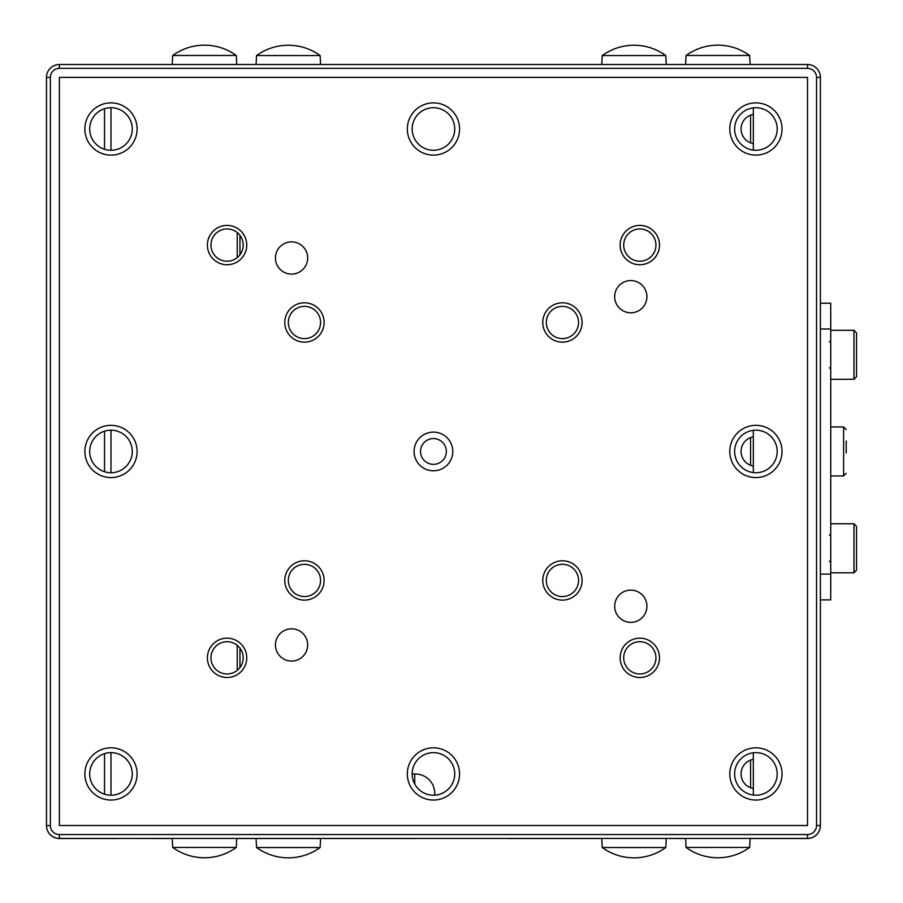 <?xml version="1.0" encoding="UTF-8"?>
<svg xmlns="http://www.w3.org/2000/svg" width="903" height="903" viewBox="0 0 903 903"><rect width="100%" height="100%" fill="white"/><g stroke="black" fill="none" stroke-linecap="round" stroke-linejoin="round"><path stroke-width="1.35" d="M601.759 838.503L602.233 847.533L665.804 847.533L666.279 838.503M666.267 64.497L665.804 55.546L602.233 55.546L601.759 64.497M598.542 838.424L669.484 838.424M685.603 838.424L686.077 847.454L749.637 847.454L750.122 838.424M685.603 64.497L686.077 55.467L749.637 55.467L750.122 64.497M753.328 838.424L682.386 838.424M753.328 795.058L753.328 752.797M753.328 472.585L753.328 430.336M753.328 150.112L753.328 107.863M750.596 787.788L750.596 760.066M750.596 465.316L750.596 437.605M750.596 142.855L750.596 115.132M320.588 64.497L320.113 55.546L256.554 55.546L256.08 64.497M256.068 838.503L256.554 847.533L320.113 847.533L320.588 838.503M321.062 838.424L323.805 838.424M321.062 838.503L236.744 838.503M236.744 64.497L236.27 55.467L172.71 55.467L172.225 64.497M236.744 838.424L236.27 847.454L172.71 847.454L172.225 838.424M237.229 232.568L237.229 257.592M237.229 645.318L237.229 670.353M239.961 667.509L239.961 648.162M239.961 254.759L239.961 235.401M172.236 838.503L118.067 838.424M675.941 838.424L669.484 838.503M816.538 825.523L816.538 77.398A9.03 9.03 0 0 0 807.508 68.368L59.384 68.368A9.03 9.03 0 0 0 50.354 77.398L50.354 825.523A9.03 9.03 0 0 0 59.384 834.553L807.508 834.553A9.03 9.03 0 0 0 816.538 825.523L820.398 825.523A12.902 12.902 0 0 1 807.508 838.424L59.384 838.424A12.902 12.902 0 0 1 46.482 825.523L46.482 77.398A12.902 12.902 0 0 1 59.384 64.497L807.508 64.497A12.902 12.902 0 0 1 820.398 77.398L820.398 825.602A12.902 12.902 0 0 1 807.508 838.503L750.111 838.503M685.603 838.503L675.941 838.503M50.354 825.523L46.482 825.602A12.902 12.902 0 0 0 59.384 838.503L118.067 838.503M434.648 795.171A19.347 19.347 0 0 0 415.38 774.006L412.163 774.006M506.967 838.424L415.38 838.424M506.967 838.503L507.61 838.424M507.61 838.503L598.542 838.503M323.805 838.503L324.448 838.424M324.448 838.503L415.38 838.503M291.556 274.106A16.119 16.119 0 0 0 307.675 257.976A16.119 16.119 0 0 0 291.556 241.857A16.119 16.119 0 0 0 275.438 257.976A16.119 16.119 0 0 0 291.556 274.106M630.791 312.799A16.119 16.119 0 0 0 646.92 296.669A16.119 16.119 0 0 0 630.791 280.551A16.119 16.119 0 0 0 614.672 296.669A16.119 16.119 0 0 0 630.791 312.799M630.791 622.37A16.119 16.119 0 0 0 646.92 606.24A16.119 16.119 0 0 0 630.791 590.122A16.119 16.119 0 0 0 614.672 606.24A16.119 16.119 0 0 0 630.791 622.37M291.556 661.064A16.119 16.119 0 0 0 307.675 644.945A16.119 16.119 0 0 0 291.556 628.815A16.119 16.119 0 0 0 275.438 644.945A16.119 16.119 0 0 0 291.556 661.064M433.44 470.802A19.347 19.347 0 0 0 452.787 451.455A19.347 19.347 0 0 0 433.44 432.108A19.347 19.347 0 0 0 414.093 451.455A19.347 19.347 0 0 0 433.44 470.802M433.44 464.356A12.902 12.902 0 0 0 446.342 451.455A12.902 12.902 0 0 0 433.44 438.565A12.902 12.902 0 0 0 420.538 451.455A12.902 12.902 0 0 0 433.44 464.356M110.979 800.047A26.119 26.119 0 0 0 137.098 773.927A26.119 26.119 0 0 0 110.979 747.808A26.119 26.119 0 0 0 84.859 773.927A26.119 26.119 0 0 0 110.979 800.047M110.979 795.204A21.288 21.288 0 0 0 132.256 773.927A21.288 21.288 0 0 0 110.979 752.639A21.288 21.288 0 0 0 89.69 773.927A21.288 21.288 0 0 0 110.979 795.204L110.979 752.639L110.979 795.204M110.979 477.574A26.119 26.119 0 0 0 137.098 451.455A26.119 26.119 0 0 0 110.979 425.336A26.119 26.119 0 0 0 84.859 451.455A26.119 26.119 0 0 0 110.979 477.574M110.979 472.743A21.288 21.288 0 0 0 132.256 451.455A21.288 21.288 0 0 0 110.979 430.178A21.288 21.288 0 0 0 89.69 451.455A21.288 21.288 0 0 0 110.979 472.743L110.979 430.178L110.979 472.743M110.979 155.113A26.119 26.119 0 0 0 137.098 128.994A26.119 26.119 0 0 0 110.979 102.874A26.119 26.119 0 0 0 84.859 128.994A26.119 26.119 0 0 0 110.979 155.113M110.979 150.27A21.288 21.288 0 0 0 132.256 128.994A21.288 21.288 0 0 0 110.979 107.705A21.288 21.288 0 0 0 89.69 128.994A21.288 21.288 0 0 0 110.979 150.27L110.979 107.705L110.979 150.27M755.913 800.047A26.119 26.119 0 0 0 782.032 773.927A26.119 26.119 0 0 0 755.913 747.808A26.119 26.119 0 0 0 729.793 773.927A26.119 26.119 0 0 0 755.913 800.047M755.913 795.204A21.288 21.288 0 0 0 777.19 773.927A21.288 21.288 0 0 0 755.913 752.639A21.288 21.288 0 0 0 734.624 773.927A21.288 21.288 0 0 0 755.913 795.204M755.913 477.574A26.119 26.119 0 0 0 782.032 451.455A26.119 26.119 0 0 0 755.913 425.336A26.119 26.119 0 0 0 729.793 451.455A26.119 26.119 0 0 0 755.913 477.574M755.913 472.743A21.288 21.288 0 0 0 777.19 451.455A21.288 21.288 0 0 0 755.913 430.178A21.288 21.288 0 0 0 734.624 451.455A21.288 21.288 0 0 0 755.913 472.743M755.913 155.113A26.119 26.119 0 0 0 782.032 128.994A26.119 26.119 0 0 0 755.913 102.874A26.119 26.119 0 0 0 729.793 128.994A26.119 26.119 0 0 0 755.913 155.113M755.913 150.27A21.288 21.288 0 0 0 777.19 128.994A21.288 21.288 0 0 0 755.913 107.705A21.288 21.288 0 0 0 734.624 128.994A21.288 21.288 0 0 0 755.913 150.27M433.44 155.113A26.119 26.119 0 0 0 459.559 128.994A26.119 26.119 0 0 0 433.44 102.874A26.119 26.119 0 0 0 407.321 128.994A26.119 26.119 0 0 0 433.44 155.113M433.44 150.27A21.288 21.288 0 0 0 454.728 128.994A21.288 21.288 0 0 0 433.44 107.705A21.288 21.288 0 0 0 412.163 128.994A21.288 21.288 0 0 0 433.44 150.27M433.44 800.047A26.119 26.119 0 0 0 459.559 773.927A26.119 26.119 0 0 0 433.44 747.808A26.119 26.119 0 0 0 407.321 773.927A26.119 26.119 0 0 0 433.44 800.047M433.44 795.204A21.288 21.288 0 0 0 454.728 773.927A21.288 21.288 0 0 0 433.44 752.639A21.288 21.288 0 0 0 412.163 773.927A21.288 21.288 0 0 0 433.44 795.204M639.821 264.748A19.674 19.674 0 0 0 659.495 245.085A19.674 19.674 0 0 0 639.821 225.411A19.674 19.674 0 0 0 620.147 245.085A19.674 19.674 0 0 0 639.821 264.748M639.821 261.204A16.119 16.119 0 0 0 655.939 245.085A16.119 16.119 0 0 0 639.821 228.956A16.119 16.119 0 0 0 623.702 245.085A16.119 16.119 0 0 0 639.821 261.204M639.821 677.51A19.674 19.674 0 0 0 659.495 657.835A19.674 19.674 0 0 0 639.821 638.173A19.674 19.674 0 0 0 620.147 657.835A19.674 19.674 0 0 0 639.821 677.51M639.821 673.965A16.119 16.119 0 0 0 655.939 657.835A16.119 16.119 0 0 0 639.821 641.717A16.119 16.119 0 0 0 623.702 657.835A16.119 16.119 0 0 0 639.821 673.965M227.059 677.51A19.674 19.674 0 0 0 246.733 657.835A19.674 19.674 0 0 0 227.059 638.173A19.674 19.674 0 0 0 207.397 657.835A19.674 19.674 0 0 0 227.059 677.51M227.059 673.965A16.119 16.119 0 0 0 243.189 657.835A16.119 16.119 0 0 0 227.059 641.717A16.119 16.119 0 0 0 210.941 657.835A16.119 16.119 0 0 0 227.059 673.965M227.059 264.748A19.674 19.674 0 0 0 246.733 245.085A19.674 19.674 0 0 0 227.059 225.411A19.674 19.674 0 0 0 207.397 245.085A19.674 19.674 0 0 0 227.059 264.748M227.059 261.204A16.119 16.119 0 0 0 243.189 245.085A16.119 16.119 0 0 0 227.059 228.956A16.119 16.119 0 0 0 210.941 245.085A16.119 16.119 0 0 0 227.059 261.204M562.434 342.147A19.674 19.674 0 0 0 582.096 322.473A19.674 19.674 0 0 0 562.434 302.798A19.674 19.674 0 0 0 542.759 322.473A19.674 19.674 0 0 0 562.434 342.147M562.434 338.591A16.119 16.119 0 0 0 578.552 322.473A16.119 16.119 0 0 0 562.434 306.354A16.119 16.119 0 0 0 546.304 322.473A16.119 16.119 0 0 0 562.434 338.591M562.434 600.111A19.674 19.674 0 0 0 582.096 580.448A19.674 19.674 0 0 0 562.434 560.774A19.674 19.674 0 0 0 542.759 580.448A19.674 19.674 0 0 0 562.434 600.111M562.434 596.567A16.119 16.119 0 0 0 578.552 580.448A16.119 16.119 0 0 0 562.434 564.319A16.119 16.119 0 0 0 546.304 580.448A16.119 16.119 0 0 0 562.434 596.567M304.458 600.111A19.674 19.674 0 0 0 324.121 580.448A19.674 19.674 0 0 0 304.458 560.774A19.674 19.674 0 0 0 284.784 580.448A19.674 19.674 0 0 0 304.458 600.111M304.458 596.567A16.119 16.119 0 0 0 320.576 580.448A16.119 16.119 0 0 0 304.458 564.319A16.119 16.119 0 0 0 288.328 580.448A16.119 16.119 0 0 0 304.458 596.567M304.458 342.147A19.674 19.674 0 0 0 324.121 322.473A19.674 19.674 0 0 0 304.458 302.798A19.674 19.674 0 0 0 284.784 322.473A19.674 19.674 0 0 0 304.458 342.147M304.458 338.591A16.119 16.119 0 0 0 320.576 322.473A16.119 16.119 0 0 0 304.458 306.354A16.119 16.119 0 0 0 288.328 322.473A16.119 16.119 0 0 0 304.458 338.591M753.328 759.31A14.843 14.843 0 0 0 753.328 788.545M753.328 114.376A14.843 14.843 0 0 0 753.328 143.611M753.328 436.838A14.843 14.843 0 0 0 753.328 466.072M807.508 77.398L59.384 77.398L59.384 825.523L807.508 825.523L807.508 77.398M104.522 794.211L104.522 753.644M104.522 471.738L104.522 431.182M104.522 149.277L104.522 108.71M820.398 303.205L830.726 303.205L830.726 599.874L820.398 599.874M414.737 784.086L414.737 774.006M830.726 379.305L853.945 379.305L853.945 330.295L856.518 332.868L856.518 376.732L856.518 344.336M856.518 556.654L856.518 570.211L853.945 572.784L853.945 523.774L856.518 526.359L856.518 556.654M856.518 539.305L856.518 526.359M856.518 558.743L856.518 549.769M846.201 441.003L846.201 452.945M807.508 838.424L807.508 834.553M816.538 77.398L820.398 77.398M59.384 838.424L59.384 834.553M807.508 68.368L807.508 64.497M59.384 68.368L59.384 64.497M46.482 77.398L50.354 77.398M830.726 329.008L820.398 329.008M830.726 574.082L820.398 574.082M830.726 475.971L843.616 475.971L843.616 426.95L846.201 429.535M665.804 847.533C656.289 854.317 645.701 857.76 634.019 857.85C622.336 857.76 611.737 854.317 602.233 847.533M665.804 55.546C656.289 48.762 645.701 45.319 634.019 45.229C622.336 45.319 611.737 48.762 602.233 55.546M686.077 847.454C695.581 854.238 706.18 857.681 717.862 857.771C729.545 857.681 740.133 854.238 749.637 847.454M686.077 55.467C695.581 48.683 706.18 45.24 717.862 45.15C729.545 45.24 740.133 48.683 749.637 55.467M256.554 55.546C266.058 48.762 276.645 45.319 288.328 45.229C300.01 45.319 310.609 48.762 320.113 55.546M256.554 847.533C266.058 854.317 276.645 857.76 288.328 857.85C300.01 857.76 310.609 854.317 320.113 847.533M236.27 55.467C226.766 48.683 216.167 45.24 204.484 45.15C192.813 45.24 182.214 48.683 172.71 55.467M236.27 847.454C226.766 854.238 216.167 857.681 204.484 857.771C192.813 857.681 182.214 854.238 172.71 847.454M853.945 379.305L856.518 376.732M829.428 341.898L830.726 340.612M830.726 330.295L853.945 330.295M829.428 367.702L830.726 368.988M829.428 535.377L830.726 534.091M830.726 572.784L853.945 572.784M830.726 523.774L853.945 523.774M829.428 561.181L830.726 562.467M843.616 475.971L846.201 473.386M830.726 426.95L843.616 426.95"/></g></svg>
